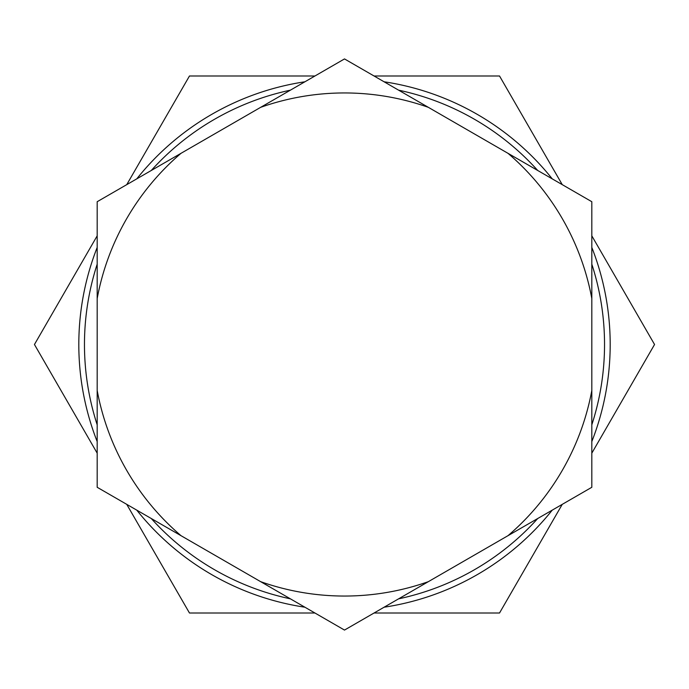 <?xml version="1.0" encoding="UTF-8"?>
<svg xmlns="http://www.w3.org/2000/svg" width="689" height="689" viewBox="0 0 689 689"><rect width="100%" height="100%" fill="white"/><g stroke="black" fill="none" stroke-linecap="round" stroke-linejoin="round"><path stroke-width="1.03" d="M126.742 504.348L189.475 613.012L314.951 613.012M374.049 613.012L499.525 613.012L562.258 504.348M591.817 453.164L654.55 344.5L591.817 235.836M562.258 184.652L499.525 75.988L374.049 75.988M314.951 75.988L189.475 75.988L126.742 184.652M97.183 235.836L34.45 344.5L97.183 453.164M97.183 390.491L97.183 487.287L344.5 630.073L591.817 487.287L591.817 201.713L344.5 58.927L97.183 201.713L97.183 390.491A251.554 251.554 0 0 0 181.018 535.689M591.817 298.509A251.554 251.554 0 0 0 507.982 153.311M428.325 107.329A251.554 251.554 0 0 0 260.675 107.329M181.018 153.311A251.554 251.554 0 0 0 97.183 298.509M507.982 535.689A251.554 251.554 0 0 0 591.817 390.491M260.675 581.671A251.554 251.554 0 0 0 428.325 581.671M384.083 607.216A265.687 265.687 0 0 0 552.234 510.136M591.817 441.58A265.687 265.687 0 0 0 591.817 247.42M552.234 178.864A265.687 265.687 0 0 0 384.083 81.784M304.917 81.784A265.687 265.687 0 0 0 136.767 178.864M97.183 247.42A265.687 265.687 0 0 0 97.183 441.58M136.767 510.136A265.687 265.687 0 0 0 304.917 607.216M398.587 598.844A260.029 260.029 0 0 0 537.721 518.516M591.817 424.829A260.029 260.029 0 0 0 591.817 264.171M537.721 170.484A260.029 260.029 0 0 0 398.587 90.156M290.413 90.156A260.029 260.029 0 0 0 151.279 170.484M97.183 264.171A260.029 260.029 0 0 0 97.183 424.829M151.279 518.516A260.029 260.029 0 0 0 290.413 598.844"/></g></svg>

